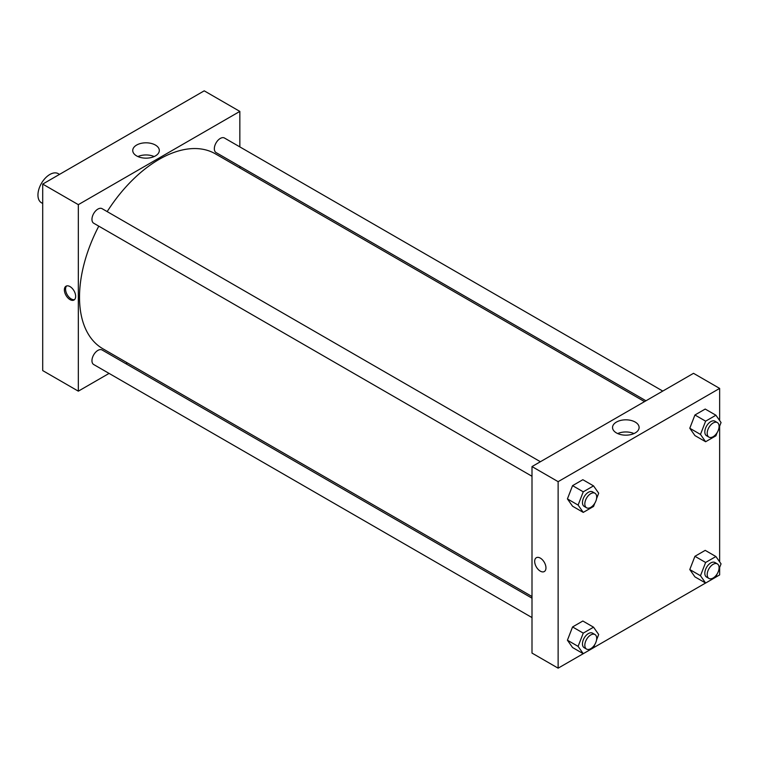 <?xml version="1.0" encoding="UTF-8"?>
<svg xmlns="http://www.w3.org/2000/svg" width="759" height="759" viewBox="0 0 759 759"><rect width="100%" height="100%" fill="white"/><g stroke="black" fill="none" stroke-linecap="round" stroke-linejoin="round"><path stroke-width="1.14" d="M59.496 174.39L58.225 173.65A16.793 9.696 120 0 0 45.284 178.156A16.793 9.696 120 0 0 37.95 195.054A16.793 9.696 120 0 0 41.432 202.748L42.703 203.478M42.703 184.086L42.703 370.591L42.703 184.086L204.218 90.833L42.703 184.086L78.329 204.655L239.844 111.402L239.844 146.904M540.399 461.728L102.104 208.678A8.396 4.848 120 0 0 93.699 213.526A8.396 4.848 120 0 0 93.699 223.222L532.002 476.272M532.002 598.187L102.104 349.984A8.396 4.848 120 0 0 93.699 354.832A8.396 4.848 120 0 0 93.699 364.529L532.002 617.579M109.078 373.409L78.329 391.16L78.329 204.655M125.871 363.713L127.313 362.878M239.844 166.297L239.844 167.967M662.778 391.075L224.474 138.024A8.396 4.848 120 0 0 216.078 142.882A8.396 4.848 120 0 0 216.078 152.578L645.975 400.78M98.784 226.154A112.531 64.97 120 0 0 79.515 297.215A112.531 64.97 120 0 0 102.826 348.732L532.002 596.517M644.533 401.606L215.357 153.821A112.531 64.97 120 0 0 107.18 211.609M78.329 391.16L42.703 370.591M155.424 145.064A13.292 7.675 180 0 1 159.314 150.481A13.292 7.675 180 0 1 146.022 158.157A13.292 7.675 180 0 1 132.74 150.481A13.292 7.675 180 0 1 140.937 143.394A13.292 7.675 180 0 1 155.424 145.064M239.844 111.402L204.218 90.833M70.018 299.615A7.979 4.601 60 0 1 64.8 292.585A7.979 4.601 60 0 1 66.024 286.2A7.979 4.601 60 0 1 74.002 290.801A7.979 4.601 60 0 1 74.002 300.014A7.979 4.601 60 0 1 70.018 299.615M154.153 156.553A13.292 7.675 0 0 0 137.891 156.553M66.669 285.925A7.979 4.601 -120 0 0 66.175 292.443A7.979 4.601 -120 0 0 71.213 298.932A7.979 4.601 -120 0 0 74.562 299.587M594.781 644.552L593.538 647.759L558.131 668.167L532.002 653.082L532.002 466.576L693.517 373.324L719.646 388.409L719.646 420.552M593.547 647.721L705.595 583.026M715.917 577.068L719.646 574.914L719.646 567.466M567.419 498.9L572.561 506.215L567.419 498.9L572.561 485.646L567.419 498.9L578.102 505.077L583.254 491.823L593.538 485.883L598.68 493.198L596.565 498.644M582.846 479.707L572.561 485.646L582.846 479.707L593.538 485.883M689.789 428.247L694.931 435.571L689.789 428.247L694.931 414.993L689.789 428.247L700.481 434.423L705.623 421.169L715.908 415.23L721.05 422.545L718.934 427.991M705.215 409.054L694.931 414.993L705.215 409.054L715.908 415.23M689.789 569.554L694.931 576.868L689.789 569.554L694.931 556.3L689.789 569.554L700.481 575.73L705.623 562.476L715.908 556.537L721.05 563.852L718.934 569.297M705.215 550.36L694.931 556.3L705.215 550.36L715.908 556.537M558.131 668.167L558.131 481.661L719.646 388.409M719.646 426.16L719.646 561.859M567.419 640.207L572.561 647.522L567.419 640.207L572.561 626.953L567.419 640.207L578.102 646.374L583.254 633.12L593.538 627.19L598.68 634.505L596.565 639.941M582.846 621.014L572.561 626.953L582.846 621.014L593.538 627.19M616.431 432.924A13.292 7.675 180 0 1 612.541 427.497A13.292 7.675 180 0 1 625.824 419.822A13.292 7.675 180 0 1 639.116 427.497A13.292 7.675 180 0 1 630.909 434.584A13.292 7.675 180 0 1 616.431 432.924M558.131 481.661L532.002 466.576M545.958 567.884A7.979 4.601 60 0 1 544.307 571.536A7.979 4.601 60 0 1 536.328 566.935A7.979 4.601 60 0 1 536.328 557.723A7.979 4.601 60 0 1 542.476 559.857A7.979 4.601 60 0 1 545.958 567.884M633.955 433.56A13.292 7.675 0 0 0 617.693 433.56M536.328 557.723A7.979 4.601 -120 0 0 536.328 566.935A7.979 4.601 -120 0 0 544.307 571.536M594.781 503.245L593.538 506.452L583.254 512.391L578.102 505.077M594.961 493.236L592.589 491.86A8.396 4.848 120 0 0 586.119 494.109A8.396 4.848 120 0 0 582.457 502.562A8.396 4.848 120 0 0 584.193 506.405L586.565 507.78A8.396 4.848 120 0 0 594.961 502.932A8.396 4.848 120 0 0 594.961 493.236A8.396 4.848 120 0 0 588.491 495.485A8.396 4.848 120 0 0 584.828 503.938A8.396 4.848 120 0 0 586.565 507.78M583.254 512.391L572.561 506.215M583.254 491.823L572.561 485.646M717.151 432.602L715.908 435.799L705.623 441.738L700.481 434.423M717.34 422.583L714.959 421.207A8.396 4.848 120 0 0 708.489 423.465A8.396 4.848 120 0 0 704.826 431.909A8.396 4.848 120 0 0 706.563 435.751L708.944 437.127A8.396 4.848 120 0 0 717.34 432.279A8.396 4.848 120 0 0 717.34 422.583A8.396 4.848 120 0 0 710.87 424.831A8.396 4.848 120 0 0 707.198 433.285A8.396 4.848 120 0 0 708.944 437.127M705.623 441.738L694.931 435.571M705.623 421.169L694.931 414.993M572.561 647.522L583.254 653.698L578.102 646.374M594.961 634.543L592.589 633.167A8.396 4.848 120 0 0 586.119 635.416A8.396 4.848 120 0 0 582.457 643.869A8.396 4.848 120 0 0 584.193 647.712L586.565 649.087A8.396 4.848 120 0 0 594.961 644.239A8.396 4.848 120 0 0 594.961 634.543A8.396 4.848 120 0 0 588.491 636.792A8.396 4.848 120 0 0 584.828 645.235A8.396 4.848 120 0 0 586.565 649.087M583.254 633.12L572.561 626.953M717.151 573.899L715.908 577.106L705.623 583.045L700.481 575.73M717.34 563.89L714.959 562.514A8.396 4.848 120 0 0 708.489 564.762A8.396 4.848 120 0 0 704.826 573.216A8.396 4.848 120 0 0 706.563 577.058L708.944 578.434A8.396 4.848 120 0 0 717.34 573.586A8.396 4.848 120 0 0 717.34 563.89A8.396 4.848 120 0 0 710.87 566.138A8.396 4.848 120 0 0 707.198 574.591A8.396 4.848 120 0 0 708.944 578.434M705.623 583.045L694.931 576.868M705.623 562.476L694.931 556.3"/></g></svg>
